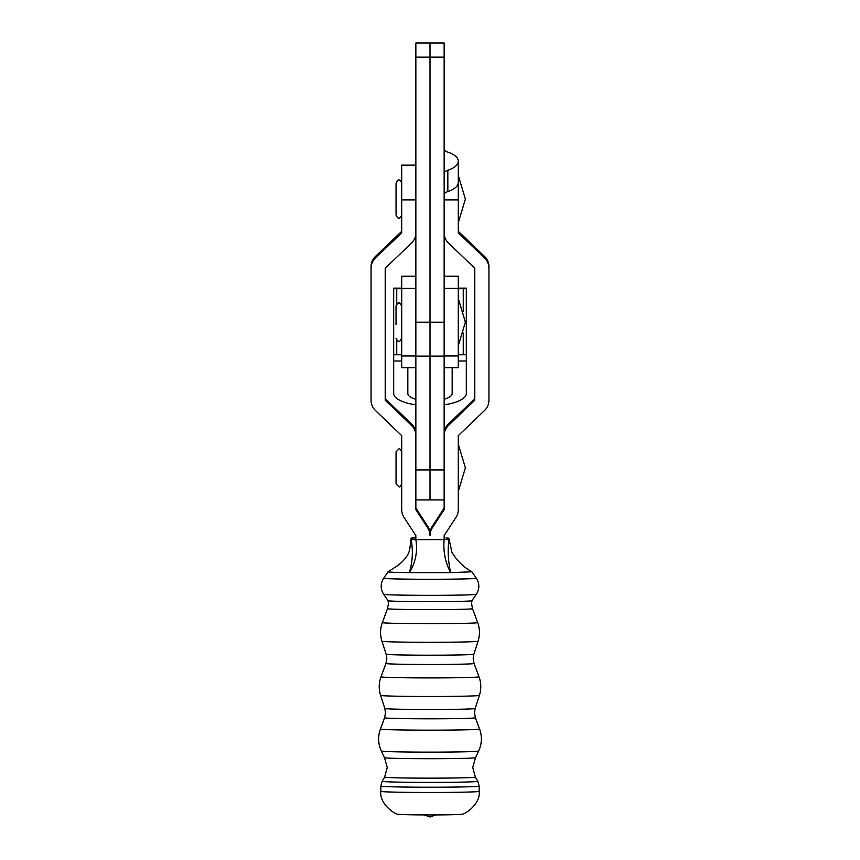 <?xml version="1.0" encoding="UTF-8"?>
<svg xmlns="http://www.w3.org/2000/svg" width="860" height="860" viewBox="0 0 860 860"><rect width="100%" height="100%" fill="white"/><g stroke="black" fill="none" stroke-linecap="round" stroke-linejoin="round"><path stroke-width="1.29" d="M401.706 215.129C400.255 217.838 399.319 218.784 398.879 217.967C398.395 218.762 397.46 217.827 396.051 215.129L396.051 183.062C397.417 180.385 398.363 179.439 398.879 180.234C399.341 179.428 400.287 180.374 401.706 183.062M415.853 57.147L415.853 322.188L430 322.188L430 43L444.147 43L444.147 57.147L415.853 57.147L415.853 43L430 43L430 499.907L415.853 499.907M415.853 322.188L415.853 435.407M444.147 57.147L444.147 469.915L430 469.915L430 499.907L444.147 499.907M444.147 322.188L430 322.188L430 469.915L415.853 469.915M444.147 148.93A9.428 4.031 180 0 0 447.834 152.134A26.724 11.416 180 0 1 458.294 161.185L458.294 182.513A26.724 11.416 180 0 1 447.834 191.565A9.428 4.031 0 0 0 444.147 194.768M444.147 173.451A9.428 4.031 180 0 1 447.834 170.248L447.834 191.565M458.294 161.185A26.724 11.416 180 0 1 447.834 170.248M401.706 483.868C400.287 486.566 399.341 487.512 398.879 486.706L396.051 483.868L396.051 451.801L398.879 448.974C399.341 448.167 400.287 449.113 401.706 451.801M415.885 537.919L411.134 538.027L411.134 539.586L415.885 539.693L448.866 539.586L448.866 538.199L451.909 552.27C456.832 560.57 463.497 567.073 471.893 571.782L476.332 578.199C479.665 583.564 479.665 588.928 476.332 594.292L471.914 600.699A41.925 0.957 180 0 1 471.914 600.699A41.925 0.957 180 0 1 430 601.645A41.925 0.957 180 0 1 388.086 600.699L388.408 603.72L387.516 608.654A42.484 0.968 180 0 0 430 609.633A42.484 0.968 180 0 0 472.484 608.654L477.676 622.575C479.901 628.735 480.041 634.949 478.074 641.195L473.86 654.202A43.86 1 180 0 1 430 655.202A43.86 1 180 0 1 386.14 654.202L386.828 658.556L385.946 663.479A44.053 1.01 180 0 0 430 664.49A44.053 1.01 180 0 0 474.053 663.479L479.009 676.788C481.235 682.937 481.363 689.129 479.407 695.364L475.171 708.468A45.172 1.032 180 0 1 430 709.489A45.172 1.032 180 0 1 384.829 708.468L385.506 712.811L384.624 717.745A45.386 1.043 180 0 0 430 718.799A45.386 1.043 180 0 0 475.387 717.745L479.59 729.022C482.245 736.482 481.933 743.825 478.654 751.038L475.515 757.671A45.516 1.043 180 0 1 475.505 757.682A45.516 1.043 180 0 1 430 758.703A45.516 1.043 180 0 1 384.495 757.682A45.516 1.043 180 0 1 384.495 757.671L387.258 767.507L384.635 777.096L382.162 781.288L380.84 786.094L380.84 791.34C379.066 803.982 395.74 815.216 398.868 814.28A31.261 0.72 180 0 0 430 814.936A31.261 0.72 180 0 0 461.132 814.28C464.26 815.216 480.933 803.982 479.16 791.34A49.16 1.129 180 0 1 430 792.468A49.16 1.129 180 0 1 380.84 791.34M388.086 600.699A41.925 0.957 180 0 1 388.086 600.688L383.667 594.292A46.343 1.064 180 0 0 430 595.335A46.343 1.064 180 0 0 476.332 594.292M411.134 538.274L409.897 548.078C409.274 554.152 405.038 560.096 397.202 565.923L388.107 571.771A41.925 0.957 0 0 0 388.086 571.792A41.925 0.957 0 0 0 409.349 572.642L450.651 572.642C445.254 562.354 443.083 551.367 444.136 539.693M471.914 571.792L450.651 572.642C448.178 561.688 447.587 550.669 448.866 539.586L448.866 539.586M448.866 538.199L445.996 537.93M444.147 538.027L444.147 539.586L444.147 538.027M401.695 165.152L401.695 232.877L375.422 258.022A14.158 14.147 180 0 0 371.047 268.245L371.047 400.255A14.158 14.147 180 0 0 375.422 410.478L401.706 435.633L401.706 509.647A14.147 14.147 180 0 0 403.996 517.365L415.853 535.576L415.853 539.586L444.147 539.586L444.147 535.576L456.004 517.365A14.147 14.147 0 0 0 458.294 509.647L458.294 435.633L484.578 410.478A14.158 14.147 0 0 0 488.953 400.255L488.953 268.245A14.158 14.147 0 0 0 484.578 258.022L458.305 232.877L458.305 199.875L444.147 199.875M415.885 539.693C417.734 551.636 415.552 562.612 409.349 572.642C412.617 561.795 413.208 550.776 411.134 539.586L411.134 539.586M393.687 288.143L401.706 288.143L393.687 288.143L393.687 393.471A36.313 12.352 0 0 0 415.853 404.845M393.687 354.245L393.687 337.797M401.706 288.723L393.687 288.691M415.853 367.693L401.706 367.693L401.706 276.2L415.853 276.2M401.706 288.423L415.853 288.423L415.853 367.457L401.706 367.457M393.687 354.75L401.706 354.782M407.704 367.693L407.833 393.471A22.166 7.536 0 0 0 415.853 399.276M407.758 367.693L407.758 373.702M407.833 367.693L407.833 393.471M466.313 288.143L458.294 288.143L466.313 288.143L466.313 393.471A36.313 12.352 180 0 1 444.147 404.845M466.313 354.245L466.313 331.379M458.294 288.723L466.313 288.691M444.147 367.693L458.294 367.693L458.294 276.2L444.147 276.2M458.294 288.423L444.147 288.423L444.147 367.457L458.294 367.457M466.313 354.75L458.294 354.782M452.296 367.693L452.166 393.471A22.166 7.536 180 0 1 444.147 399.276M452.242 367.693L452.242 373.702M452.166 367.693L452.166 393.471M396.041 324.478L396.041 306.149C397.46 303.462 398.406 302.516 398.879 303.322C399.352 302.516 400.298 303.462 401.706 306.149M458.305 165.152L458.305 199.875M458.305 231.319L484.578 256.463A14.158 14.147 0 0 1 488.953 266.686L488.953 268.245M444.147 508.088L432.29 526.309A14.147 14.147 0 0 0 430 534.028L430 535.576A14.147 14.147 0 0 1 432.29 527.868L444.147 509.647L444.147 435.633A14.147 14.147 0 0 1 448.512 425.41L474.795 400.255L474.795 268.245L448.512 243.1A14.158 14.147 0 0 1 444.147 232.877M474.795 398.707L448.512 423.851A14.147 14.147 0 0 0 444.147 434.074L444.147 435.633M401.695 231.319L375.422 256.463A14.158 14.147 180 0 0 371.047 266.686L371.047 268.245M415.853 508.088L427.71 526.309A14.147 14.147 180 0 1 430 534.028L430 535.576A14.147 14.147 180 0 0 427.71 527.868L415.853 509.647L415.853 435.633A14.147 14.147 180 0 0 411.488 425.41L385.205 400.255L385.205 268.245L411.488 243.1A14.158 14.147 180 0 0 415.853 233.103M415.853 433.848A14.147 14.147 180 0 0 411.488 423.851L385.205 398.707M475.505 757.682L472.742 767.507L475.365 777.096A45.365 1.043 180 0 1 430 778.149A45.365 1.043 180 0 1 384.635 777.096M475.365 777.096L477.837 781.288A47.848 1.097 180 0 1 430 782.396A47.848 1.097 180 0 1 382.162 781.288M477.837 781.288L479.16 786.094A49.16 1.129 180 0 1 430 787.222A49.16 1.129 180 0 1 380.84 786.094M478.654 751.038A48.654 1.118 180 0 1 430 752.134A48.654 1.118 180 0 1 381.346 751.038C378.067 743.825 377.755 736.482 380.41 729.022A49.59 1.139 180 0 0 430 730.162A49.59 1.139 180 0 0 479.59 729.022M479.407 695.364A49.407 1.129 180 0 1 430 696.492A49.407 1.129 180 0 1 380.593 695.364C378.637 689.129 378.776 682.937 380.991 676.788A49.009 1.118 180 0 0 430 677.916A49.009 1.118 180 0 0 479.009 676.788M478.074 641.195A48.074 1.097 180 0 1 430 642.291A48.074 1.097 180 0 1 381.926 641.195C379.959 634.949 380.098 628.735 382.334 622.575A47.676 1.097 180 0 0 430 623.672A47.676 1.097 180 0 0 477.676 622.575M476.332 578.199A46.343 1.064 180 0 1 430 579.274A46.343 1.064 180 0 1 383.667 578.199C380.346 583.564 380.346 588.928 383.667 594.292M401.706 276.458L415.853 276.458M401.706 355.965L415.853 355.965M393.687 360.996L401.706 360.996M396.739 288.713L396.739 304.053M396.739 340.087L396.739 354.771M458.294 276.458L444.147 276.458M458.294 355.965L444.147 355.965M466.313 360.996L458.294 360.996M463.25 288.713L463.25 311.094M463.25 333.046L463.25 354.771M484.578 256.463L484.578 258.022M432.29 526.309L432.29 527.868M448.512 423.851L448.512 425.41M375.422 256.463L375.422 258.022M427.71 526.309L427.71 527.868M411.488 423.851L411.488 425.41M401.695 199.875L415.853 199.875M458.305 222.675L465.378 199.101L458.305 175.515M465.357 322.07L458.294 298.366M396.041 305.913C397.46 303.225 398.406 302.279 398.879 303.085C399.373 302.29 400.319 303.236 401.706 305.913M415.853 356.137L444.147 356.137M458.294 444.254L465.378 467.84L458.294 491.415M475.387 717.745L474.494 712.811L475.171 708.468M474.053 663.479L473.172 658.556L473.86 654.202M472.484 608.654L471.592 603.72L471.925 600.688M424.184 814.914L430 817L435.816 814.914M479.16 786.094L479.16 791.34M388.086 571.792L383.667 578.199M387.516 608.654L382.334 622.575M386.14 654.202L381.926 641.195M385.946 663.479L380.991 676.788M384.829 708.468L380.593 695.364M384.624 717.745L380.41 729.022M384.495 757.671L381.346 751.038M458.294 345.763L465.367 322.188L458.294 298.603M401.706 338.216C400.319 340.904 399.373 341.85 398.879 341.054C398.373 341.85 397.427 340.904 396.041 338.216M401.695 165.142L415.853 165.142"/></g></svg>
